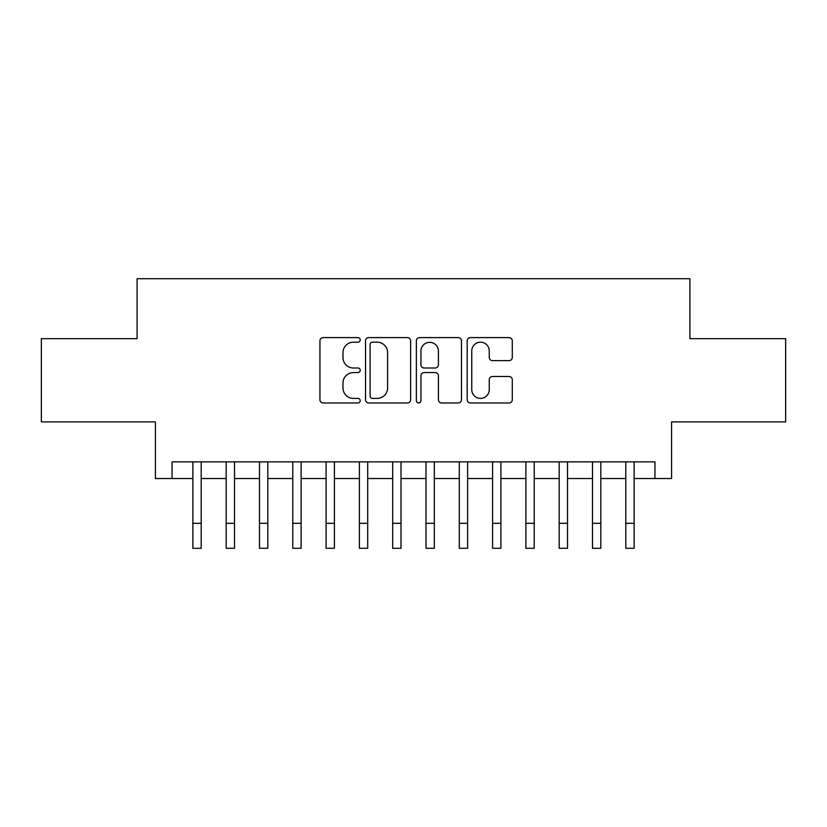 <?xml version="1.0" encoding="UTF-8"?>
<svg xmlns="http://www.w3.org/2000/svg" width="827" height="827" viewBox="0 0 827 827"><rect width="100%" height="100%" fill="white"/><g stroke="black" fill="none" stroke-linecap="round" stroke-linejoin="round"><path stroke-width="1.24" d="M360.221 339.887A2.285 2.285 0 0 0 357.926 337.602L323.202 337.602A3.267 3.267 0 0 0 319.935 340.869L319.935 399.71A3.267 3.267 0 0 0 323.202 402.976L357.926 402.976A2.285 2.285 0 0 0 360.221 400.692A2.285 2.285 0 0 0 357.926 398.407L353.439 398.407A10.462 10.462 0 0 1 342.978 387.946L342.978 383.035A10.462 10.462 0 0 1 353.439 372.574L357.926 372.574A2.285 2.285 0 0 0 360.221 370.289A2.285 2.285 0 0 0 357.926 368.005L353.439 368.005A10.462 10.462 0 0 1 342.978 357.543L342.978 352.643A10.462 10.462 0 0 1 353.439 342.182L357.926 342.182A2.285 2.285 0 0 0 360.221 339.887M509.029 360.644A3.267 3.267 0 0 0 512.295 357.378L512.295 340.869A3.267 3.267 0 0 0 509.029 337.602L470.46 337.602A3.267 3.267 0 0 0 467.193 340.869L467.193 399.71A3.267 3.267 0 0 0 470.46 402.976L509.029 402.976A3.267 3.267 0 0 0 512.295 399.71L512.295 379.769A3.267 3.267 0 0 0 509.029 376.502L492.52 376.502A3.267 3.267 0 0 0 489.253 379.769L489.253 389.662A8.746 8.746 0 0 1 480.508 398.407A8.746 8.746 0 0 1 471.762 389.662L471.762 350.927A8.746 8.746 0 0 1 480.508 342.182A8.746 8.746 0 0 1 489.253 350.927L489.253 357.378A3.267 3.267 0 0 0 492.52 360.644L509.029 360.644M172.057 478.523L172.057 461.869L654.943 461.869L654.943 478.523L671.586 478.523L671.586 421.904L785.65 421.904L785.65 338.656L689.904 338.656L689.904 278.709L137.096 278.709L137.096 338.656L41.35 338.656L41.35 421.904L155.414 421.904L155.414 478.523L192.877 478.523M410.637 340.869A3.267 3.267 0 0 0 407.37 337.602L368.801 337.602A3.267 3.267 0 0 0 365.534 340.869L365.534 399.71A3.267 3.267 0 0 0 368.801 402.976L407.37 402.976A3.267 3.267 0 0 0 410.637 399.71L410.637 340.869M419.63 337.602L458.199 337.602A3.267 3.267 0 0 1 461.466 340.869L461.466 399.71A3.267 3.267 0 0 1 458.199 402.976L441.69 402.976A3.267 3.267 0 0 1 438.424 399.71L438.424 375.851A3.267 3.267 0 0 0 435.157 372.574L424.21 372.574A3.267 3.267 0 0 0 420.933 375.851L420.933 400.692A2.285 2.285 0 0 1 418.648 402.976A2.285 2.285 0 0 1 416.363 400.692L416.363 340.869A3.267 3.267 0 0 1 419.63 337.602M201.199 478.523L226.174 478.523M234.506 478.523L259.482 478.523M267.803 478.523L292.779 478.523M301.111 478.523L326.086 478.523M334.408 478.523L359.383 478.523M367.705 478.523L392.691 478.523M401.012 478.523L425.988 478.523M434.309 478.523L459.295 478.523M467.617 478.523L492.592 478.523M500.914 478.523L525.889 478.523M534.221 478.523L559.197 478.523M567.518 478.523L592.494 478.523M600.826 478.523L625.801 478.523M634.123 478.523L654.943 478.523M372.398 342.182A2.285 2.285 0 0 0 370.103 344.466L370.103 396.112A2.285 2.285 0 0 0 372.398 398.407L377.133 398.407A10.462 10.462 0 0 0 387.594 387.946L387.594 352.643A10.462 10.462 0 0 0 377.133 342.182L372.398 342.182M438.424 351.082A8.746 8.746 0 0 0 429.678 342.347A8.746 8.746 0 0 0 420.933 351.082L420.933 364.738A3.267 3.267 0 0 0 424.21 368.005L435.157 368.005A3.267 3.267 0 0 0 438.424 364.738L438.424 351.082M192.877 523.315L201.199 523.315L201.199 548.291L192.877 548.291L192.877 461.869M201.199 523.315L201.199 461.869M226.174 523.315L234.506 523.315L234.506 548.291L226.174 548.291L226.174 461.869M234.506 523.315L234.506 461.869M259.482 523.315L267.803 523.315L267.803 548.291L259.482 548.291L259.482 461.869M267.803 523.315L267.803 461.869M292.779 523.315L301.111 523.315L301.111 548.291L292.779 548.291L292.779 461.869M301.111 523.315L301.111 461.869M326.086 523.315L334.408 523.315L334.408 548.291L326.086 548.291L326.086 461.869M334.408 523.315L334.408 461.869M359.383 523.315L367.705 523.315L367.705 548.291L359.383 548.291L359.383 461.869M367.705 523.315L367.705 461.869M392.691 523.315L401.012 523.315L401.012 548.291L392.691 548.291L392.691 461.869M401.012 523.315L401.012 461.869M425.988 523.315L434.309 523.315L434.309 548.291L425.988 548.291L425.988 461.869M434.309 523.315L434.309 461.869M459.295 523.315L467.617 523.315L467.617 548.291L459.295 548.291L459.295 461.869M467.617 523.315L467.617 461.869M492.592 523.315L500.914 523.315L500.914 548.291L492.592 548.291L492.592 461.869M500.914 523.315L500.914 461.869M525.889 523.315L534.221 523.315L534.221 548.291L525.889 548.291L525.889 461.869M534.221 523.315L534.221 461.869M559.197 523.315L567.518 523.315L567.518 548.291L559.197 548.291L559.197 461.869M567.518 523.315L567.518 461.869M592.494 523.315L600.826 523.315L600.826 548.291L592.494 548.291L592.494 461.869M600.826 523.315L600.826 461.869M625.801 523.315L634.123 523.315L634.123 548.291L625.801 548.291L625.801 461.869M634.123 523.315L634.123 461.869"/></g></svg>
